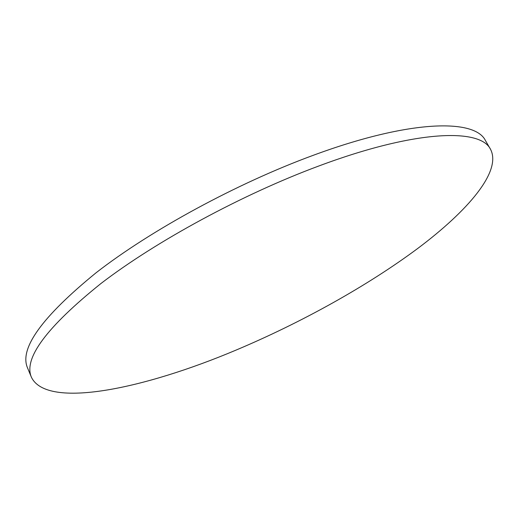 <?xml version="1.0" encoding="UTF-8"?>
<svg xmlns="http://www.w3.org/2000/svg" width="519" height="519" viewBox="0 0 519 519"><rect width="100%" height="100%" fill="white"/><g stroke="black" fill="none" stroke-linecap="round" stroke-linejoin="round"><path stroke-width="0.78" d="M31.425 377.261L27.513 367.874C19.138 348.573 42 316.869 96.099 272.754C150.802 230.209 236.794 183.382 312.996 155.402C410.205 119.422 474.93 118.676 485.447 140.552L490.552 149.342C501.931 171.354 467.898 210.805 417.879 248.348C367.004 286.203 301.046 322.727 236.022 350.104C144.626 388.712 47.054 409.601 31.425 377.261C23.29 358.558 46.457 327.314 100.926 283.53C155.979 241.264 242.315 194.385 318.621 166.067C415.972 129.653 480.419 128.109 490.552 149.342"/></g></svg>
